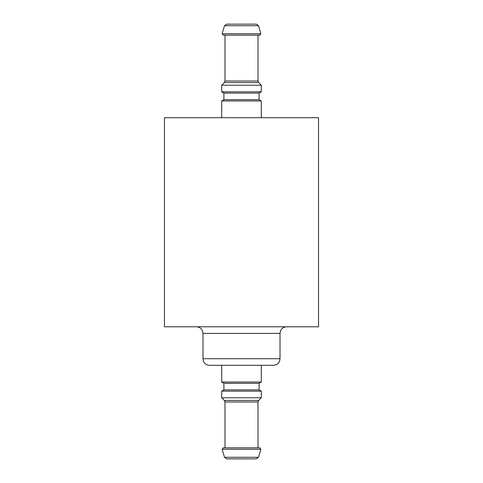 <?xml version="1.0" encoding="UTF-8"?>
<svg xmlns="http://www.w3.org/2000/svg" width="483" height="483" viewBox="0 0 483 483"><rect width="100%" height="100%" fill="white"/><g stroke="black" fill="none" stroke-linecap="round" stroke-linejoin="round"><path stroke-width="0.72" d="M318.532 326.792L164.468 326.792L164.468 117.695L318.532 117.695L318.532 326.792M227.747 458.85L255.253 458.85M258.477 457.28L224.523 457.28L226.63 458.85L256.37 458.85L258.477 457.28L260.886 449.262L259.83 447.844L223.17 447.844L222.114 449.262L260.886 449.262M224.993 401.983L258.007 401.983L258.653 400.431L224.347 400.431L224.993 401.983L224.993 447.844L241.5 447.844M241.5 397.775L261.309 397.775L261.309 391.17L221.691 391.17L221.691 397.775L241.5 397.775M221.691 391.17L223.895 389.896L259.105 389.896L261.309 391.17M223.895 389.896L223.895 383.303L259.105 383.303L261.309 382.035L261.309 365.305M223.895 383.303L221.691 382.035L261.309 382.035M280.019 358.706L202.981 358.706L203.373 360.94C204.526 363.699 206.597 365.154 209.586 365.305L273.414 365.305C276.403 365.154 278.474 363.699 279.627 360.94L280.019 358.706L280.019 333.391L280.581 330.722C281.818 328.223 283.835 326.913 286.618 326.792M221.691 117.695L221.691 100.965L261.309 100.965L261.309 117.695M221.691 100.965L223.895 99.697L259.105 99.697L261.309 100.965M223.895 99.697L223.895 93.104L259.105 93.104L261.309 91.83L261.309 85.225L221.691 85.225L221.691 91.83L261.309 91.83M223.895 93.104L221.691 91.83M224.523 25.72L258.477 25.72L256.37 24.15L226.63 24.15L224.523 25.72L222.114 33.738L223.17 35.156L259.83 35.156L224.993 35.156L224.993 81.017L224.347 82.569L221.691 85.225M224.993 81.017L258.007 81.017L258.007 35.156L259.83 35.156L260.886 33.738L222.114 33.738M202.981 358.706L202.981 333.391L280.019 333.391M224.347 82.569L258.653 82.569L261.309 85.225M224.523 457.28L222.114 449.262M258.007 447.844L258.007 401.983M258.653 400.431L261.309 397.775M224.347 400.431L221.691 397.775M259.105 389.896L259.105 383.303M221.691 382.035L221.691 365.305M202.981 333.391L202.419 330.722C201.182 328.223 199.165 326.913 196.382 326.792M259.105 99.697L259.105 93.104M258.007 81.017L258.653 82.569M256.37 24.15L258.477 25.72L260.886 33.738"/></g></svg>
